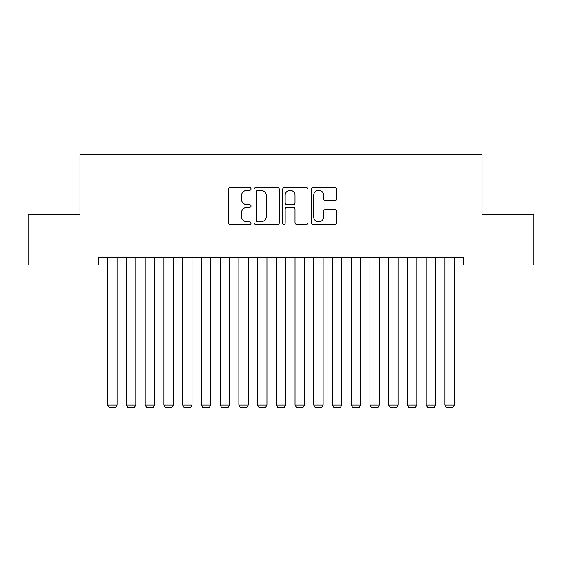 <?xml version="1.0" encoding="UTF-8"?>
<svg xmlns="http://www.w3.org/2000/svg" width="562" height="562" viewBox="0 0 562 562"><rect width="100%" height="100%" fill="white"/><g stroke="black" fill="none" stroke-linecap="round" stroke-linejoin="round"><path stroke-width="0.84" d="M251.024 188.944A1.286 1.286 0 0 0 249.739 187.659L230.202 187.659A1.841 1.841 0 0 0 228.362 189.499L228.362 222.594A1.841 1.841 0 0 0 230.202 224.435L249.739 224.435A1.286 1.286 0 0 0 251.024 223.149A1.286 1.286 0 0 0 249.739 221.864L247.21 221.864A5.887 5.887 0 0 1 241.33 215.977L241.33 213.216A5.887 5.887 0 0 1 247.21 207.336L249.739 207.336A1.286 1.286 0 0 0 251.024 206.05A1.286 1.286 0 0 0 249.739 204.758L247.21 204.758A5.887 5.887 0 0 1 241.33 198.878L241.33 196.117A5.887 5.887 0 0 1 247.21 190.237L249.739 190.237A1.286 1.286 0 0 0 251.024 188.944M334.741 200.627A1.841 1.841 0 0 0 336.575 198.786L336.575 189.499A1.841 1.841 0 0 0 334.741 187.659L313.041 187.659A1.841 1.841 0 0 0 311.2 189.499L311.2 222.594A1.841 1.841 0 0 0 313.041 224.435L334.741 224.435A1.841 1.841 0 0 0 336.575 222.594L336.575 211.382A1.841 1.841 0 0 0 334.741 209.542L325.454 209.542A1.841 1.841 0 0 0 323.614 211.382L323.614 216.946A4.918 4.918 0 0 1 318.696 221.864A4.918 4.918 0 0 1 313.779 216.946L313.779 195.155A4.918 4.918 0 0 1 318.696 190.237A4.918 4.918 0 0 1 323.614 195.155L323.614 198.786A1.841 1.841 0 0 0 325.454 200.627L334.741 200.627M463.278 257.565L98.722 257.565L98.722 265.06L28.1 265.06L28.1 214.48L79.994 214.48L79.994 154.529L482.006 154.529L482.006 214.48L533.9 214.48L533.9 265.06L463.278 265.06L463.278 257.565M279.391 189.499A1.841 1.841 0 0 0 277.551 187.659L255.858 187.659A1.841 1.841 0 0 0 254.017 189.499L254.017 222.594A1.841 1.841 0 0 0 255.858 224.435L277.551 224.435A1.841 1.841 0 0 0 279.391 222.594L279.391 189.499M284.449 187.659L306.142 187.659A1.841 1.841 0 0 1 307.983 189.499L307.983 222.594A1.841 1.841 0 0 1 306.142 224.435L296.862 224.435A1.841 1.841 0 0 1 295.022 222.594L295.022 209.176A1.841 1.841 0 0 0 293.181 207.336L287.02 207.336A1.841 1.841 0 0 0 285.18 209.176L285.18 223.149A1.286 1.286 0 0 1 283.894 224.435A1.286 1.286 0 0 1 282.609 223.149L282.609 189.499A1.841 1.841 0 0 1 284.449 187.659M257.874 190.237A1.286 1.286 0 0 0 256.588 191.523L256.588 220.578A1.286 1.286 0 0 0 257.874 221.864L260.543 221.864A5.887 5.887 0 0 0 266.43 215.977L266.43 196.117A5.887 5.887 0 0 0 260.543 190.237L257.874 190.237M295.022 195.246A4.918 4.918 0 0 0 290.104 190.328A4.918 4.918 0 0 0 285.18 195.246L285.18 202.924A1.841 1.841 0 0 0 287.02 204.758L293.181 204.758A1.841 1.841 0 0 0 295.022 202.924L295.022 195.246M117.086 257.565L117.086 405.033L107.714 405.033L107.714 257.565M117.086 405.033L115.681 407.471L109.119 407.471L107.714 405.033M135.814 257.565L135.814 405.033L126.45 405.033L126.45 257.565M135.814 405.033L134.409 407.471L127.855 407.471L126.45 405.033M154.55 257.565L154.55 405.033L145.186 405.033L145.186 257.565M154.55 405.033L153.145 407.471L146.591 407.471L145.186 405.033M173.286 257.565L173.286 405.033L163.914 405.033L163.914 257.565M173.286 405.033L171.881 407.471L165.319 407.471L163.914 405.033M192.014 257.565L192.014 405.033L182.65 405.033L182.65 257.565M192.014 405.033L190.609 407.471L184.055 407.471L182.65 405.033M210.75 257.565L210.75 405.033L201.386 405.033L201.386 257.565M210.75 405.033L209.345 407.471L202.791 407.471L201.386 405.033M229.486 257.565L229.486 405.033L220.114 405.033L220.114 257.565M229.486 405.033L228.081 407.471L221.519 407.471L220.114 405.033M248.214 257.565L248.214 405.033L238.85 405.033L238.85 257.565M248.214 405.033L246.809 407.471L240.255 407.471L238.85 405.033M266.95 257.565L266.95 405.033L257.586 405.033L257.586 257.565M266.95 405.033L265.545 407.471L258.991 407.471L257.586 405.033M285.686 257.565L285.686 405.033L276.314 405.033L276.314 257.565M285.686 405.033L284.281 407.471L277.719 407.471L276.314 405.033M304.414 257.565L304.414 405.033L295.05 405.033L295.05 257.565M304.414 405.033L303.009 407.471L296.455 407.471L295.05 405.033M323.15 257.565L323.15 405.033L313.786 405.033L313.786 257.565M323.15 405.033L321.745 407.471L315.191 407.471L313.786 405.033M341.886 257.565L341.886 405.033L332.514 405.033L332.514 257.565M341.886 405.033L340.481 407.471L333.919 407.471L332.514 405.033M360.614 257.565L360.614 405.033L351.25 405.033L351.25 257.565M360.614 405.033L359.209 407.471L352.655 407.471L351.25 405.033M379.35 257.565L379.35 405.033L369.986 405.033L369.986 257.565M379.35 405.033L377.945 407.471L371.391 407.471L369.986 405.033M398.086 257.565L398.086 405.033L388.714 405.033L388.714 257.565M398.086 405.033L396.681 407.471L390.119 407.471L388.714 405.033M416.814 257.565L416.814 405.033L407.45 405.033L407.45 257.565M416.814 405.033L415.409 407.471L408.855 407.471L407.45 405.033M435.55 257.565L435.55 405.033L426.186 405.033L426.186 257.565M435.55 405.033L434.145 407.471L427.591 407.471L426.186 405.033M454.286 257.565L454.286 405.033L444.914 405.033L444.914 257.565M454.286 405.033L452.881 407.471L446.319 407.471L444.914 405.033"/></g></svg>
